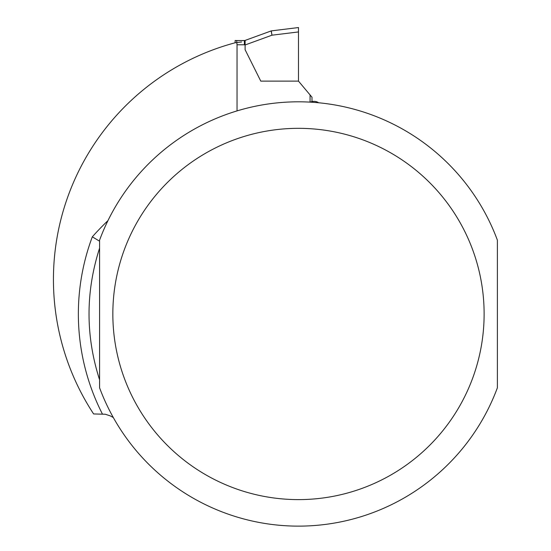 <?xml version="1.0" encoding="UTF-8"?>
<svg xmlns="http://www.w3.org/2000/svg" width="551" height="551" viewBox="0 0 551 551"><rect width="100%" height="100%" fill="white"/><g stroke="black" fill="none" stroke-linecap="round" stroke-linejoin="round"><path stroke-width="0.83" d="M271.257 31.469L271.98 35.188L245.105 44.975L245.105 49.707L260.781 81.121L298.484 81.121L311.99 97.217L311.99 101.577M245.105 44.975L245.105 40.416L271.278 30.89L298.484 27.55L298.484 81.121M235.112 42.778L235.112 40.547L244.382 40.547A2.121 2.121 0 0 0 245.105 40.416L271.278 30.89L271.98 35.188L298.484 31.937M310.061 94.924L310.061 102.121M237.04 110.896L237.04 44.789L236.668 40.547M113.313 417.541L110.186 415.833L105.282 414.242L93.615 413.953A245.05 245.05 0 0 1 235.229 42.751L241.627 41.966M99.579 248.15C85.515 292.03 85.515 335.91 99.579 379.791L99.579 248.15M102.376 413.953A220.118 220.118 0 0 1 92.32 236.827L99.579 241.2M318.402 102.748L318.161 102.452A8.485 8.485 0 0 0 310.378 102.142M497.381 313.974L497.381 387.801A212.163 212.163 0 0 1 99.579 387.801L99.579 240.14A212.163 212.163 0 0 1 497.381 240.14L497.381 313.974M245.105 44.748A6.364 6.364 0 0 1 244.382 44.789L237.04 44.789M244.382 40.547L244.382 44.789M92.32 236.827A275.81 275.81 0 0 1 107.962 220.62M99.579 240.14A212.163 212.163 0 0 1 497.381 240.14M497.381 387.801A212.163 212.163 0 0 1 99.579 387.801M484.122 313.974A185.646 185.646 0 0 1 205.661 474.742A185.646 185.646 0 0 1 205.661 153.199A185.646 185.646 0 0 1 484.122 313.974"/></g></svg>
